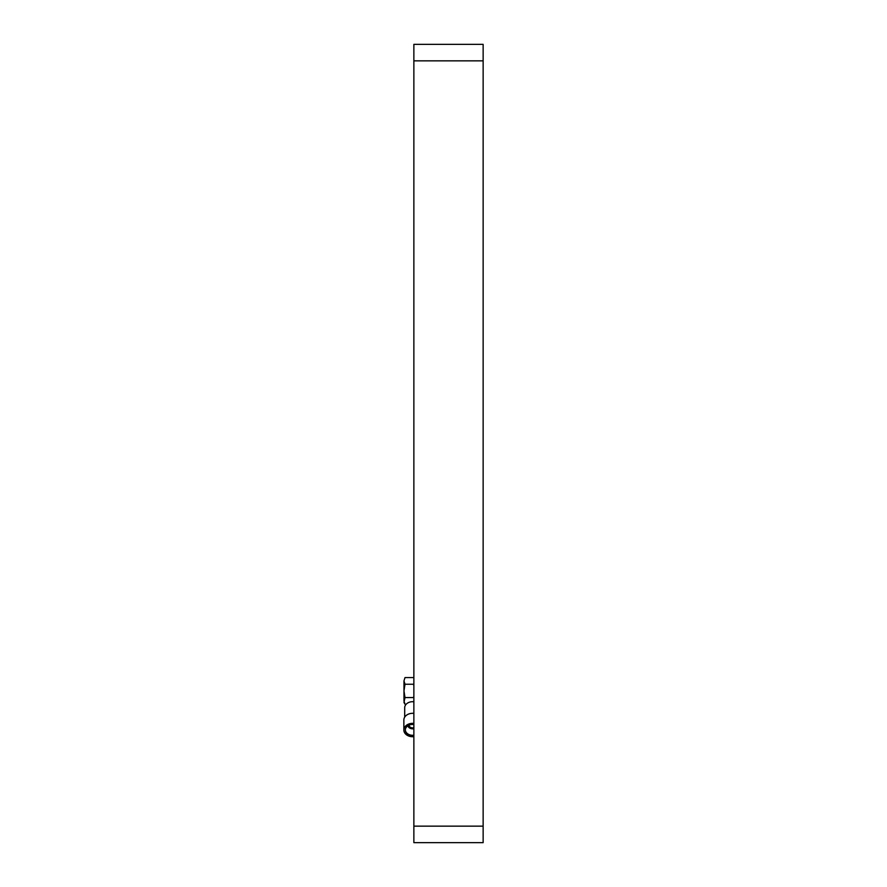 <?xml version="1.0" encoding="UTF-8"?>
<svg xmlns="http://www.w3.org/2000/svg" width="887" height="887" viewBox="0 0 887 887"><rect width="100%" height="100%" fill="white"/><g stroke="black" fill="none" stroke-linecap="round" stroke-linejoin="round"><path stroke-width="1.33" d="M483.138 60.848L413.863 60.848L413.863 44.35L483.138 44.35L483.138 842.65L413.863 842.65L413.863 826.152L483.138 826.152M413.863 60.848L413.863 826.152M413.863 735.223A7.329 5.577 0 0 1 412.655 735.301A7.329 5.577 0 0 1 405.326 729.879M413.863 728.715A4.856 3.703 0 0 1 412.655 728.826A4.856 3.703 0 0 1 407.876 725.799M413.863 735.534A7.329 5.577 0 0 1 412.655 735.611A7.329 5.577 0 0 1 405.326 730.034A7.329 5.577 0 0 1 412.655 724.457A7.329 5.577 0 0 1 413.863 724.535M413.863 713.359A8.792 6.697 180 0 0 412.655 713.303A8.792 6.697 180 0 0 403.862 720L403.862 730.034A8.792 6.697 0 0 1 412.655 723.337A8.792 6.697 0 0 1 413.863 723.404M404.694 717.139L404.694 707.748A7.961 6.054 0 0 1 412.655 701.695A7.961 6.054 0 0 1 413.863 701.761M413.863 736.665A8.792 6.697 0 0 1 412.655 736.731A8.792 6.697 0 0 1 403.862 730.034M413.863 727.706A3.603 2.739 0 0 1 412.655 727.872A3.603 2.739 0 0 1 409.129 725.699L408.597 725.389M413.863 696.173L413.497 697.57L405.004 697.57L403.973 690.906L403.973 680.906L405.004 684.243L403.973 690.906L403.973 700.907L405.004 704.234L406.168 704.234M403.973 680.906L405.004 677.579L403.973 680.906M405.004 704.234L403.973 702.449L405.004 697.57M413.863 678.222L413.497 677.579L405.004 677.579M413.863 683.544L413.497 684.243L405.004 684.243M413.497 684.243L413.863 685.64M409.129 725.145L409.129 725.699"/></g></svg>
